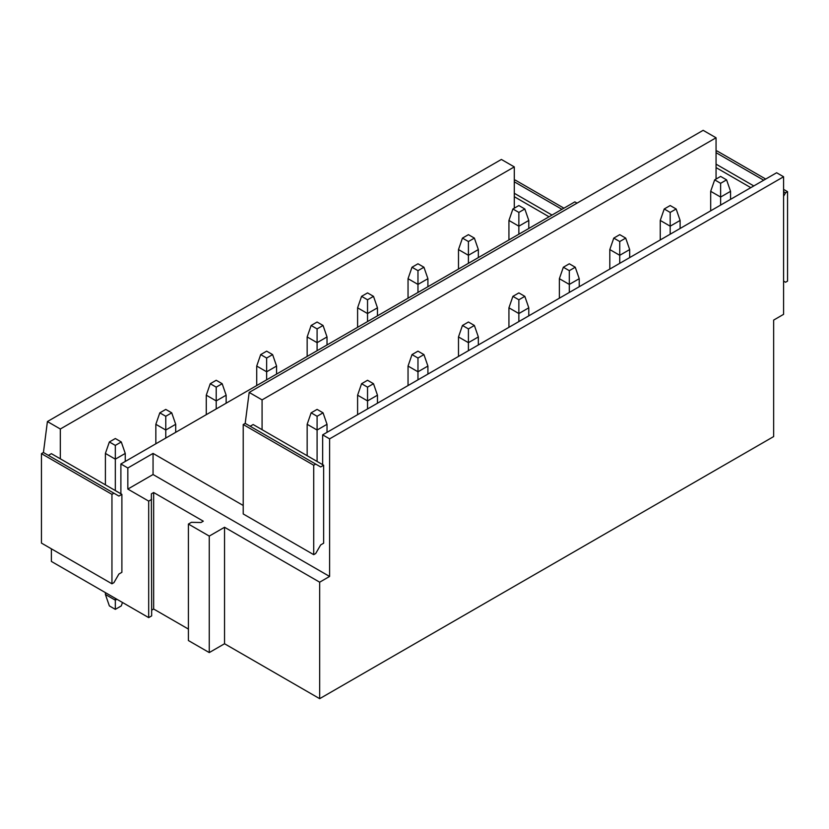 <?xml version="1.0" encoding="UTF-8"?>
<svg xmlns="http://www.w3.org/2000/svg" width="829" height="829" viewBox="0 0 829 829"><rect width="100%" height="100%" fill="white"/><g stroke="black" fill="none" stroke-linecap="round" stroke-linejoin="round"><path stroke-width="1.24" d="M41.45 453.65L111.946 494.353L111.946 583.792L41.45 543.088L41.45 453.65L43.44 452.51L47.408 421.546L501.379 159.448L514.291 166.898L60.32 429.007L60.32 458.81L120.889 493.783L120.889 463.971L127.832 467.991L153.054 453.422L243.218 505.483M577.046 203.136L574.86 201.872L120.889 463.971M514.291 166.898L514.291 208.183M47.408 421.546L60.32 429.007M514.291 180.66L515.286 180.09L563.938 208.183M127.832 467.991L127.832 489.079L148.692 501.12L148.692 617.615L51.377 561.43L51.377 548.819M60.32 458.81L51.377 453.66L48.403 455.37M322.657 434.852L776.628 172.753L783.581 176.764L329.6 438.862L322.657 434.852L322.657 464.665L323.642 465.235L320.668 466.955L315.704 464.085L313.714 465.235L313.714 554.663L315.704 553.523L320.668 544.922L323.642 543.202L323.642 465.235M209.26 652.578L209.26 536.094L188.411 524.052L188.411 640.548L209.26 652.578L224.545 643.75L319.673 698.671L773.654 436.572L773.654 320.087L783.581 314.346L783.581 176.764M716.059 137.78L262.078 399.879L249.177 392.428L703.147 130.329L716.059 137.78L716.059 179.054M151.666 610.165L153.655 609.014L153.655 492.519L203.302 521.182L201.012 522.508L191.385 522.332L188.411 524.052M153.655 609.014L188.411 629.076M148.692 617.615L151.666 615.895L151.365 493.846L153.655 492.519M148.692 501.12L151.666 499.4M224.545 643.75L224.545 527.265L209.26 536.094M262.078 399.879L262.078 429.691L322.657 464.665M249.177 392.428L245.197 423.381L243.218 424.531L243.218 513.959L313.714 554.663M262.078 429.691L253.146 424.531L250.171 426.251M716.059 151.541L717.054 150.961L765.706 179.054M319.673 698.671L319.673 582.186L224.545 527.265M319.673 582.186L329.6 576.445L329.6 438.862M120.889 493.783L121.884 494.353L118.899 496.074L113.936 493.214L111.946 494.353M111.946 583.792L113.936 582.642L118.899 574.041L121.884 572.321L121.884 494.353M127.832 489.079L153.054 474.52L153.054 453.422M153.054 474.52L329.6 576.445M716.059 167.593L750.815 187.655M716.059 164.152L753.789 185.934M783.581 196.255L785.56 192.815L787.55 191.665L787.55 281.104L785.56 282.243L783.581 281.104M716.059 152.681L763.716 180.204M783.581 191.665L785.56 192.815M783.581 189.375L787.55 191.665M243.218 424.531L313.714 465.235M245.197 423.381L315.704 464.085M514.291 196.711L549.047 216.783M514.291 193.271L552.021 215.063M514.291 181.81L561.948 209.322M43.44 452.51L113.936 493.214M518.861 205.54L512.902 208.981L518.861 212.421L524.819 208.981L518.861 205.54M528.788 228.472L528.788 220.452L524.819 208.981M528.788 220.452L518.861 226.182L508.933 220.452L512.902 208.981M518.861 234.203L518.861 212.421M508.933 239.933L508.933 220.452M710.691 210.815L710.691 191.323L720.629 197.053L730.556 191.323L730.556 199.354M710.691 191.323L714.671 179.862L720.629 183.302L720.629 205.084M720.629 183.302L726.587 179.862L720.629 176.422L714.671 179.862M730.556 191.323L726.587 179.862M468.416 234.669L462.458 238.099L468.416 241.54L474.375 238.099L468.416 234.669M478.343 257.591L478.343 249.57L474.375 238.099M478.343 249.57L468.416 255.301L458.489 249.57L462.458 238.099M468.416 263.332L468.416 241.54M458.489 269.062L458.489 249.57M660.257 239.933L660.257 220.441L670.184 226.182L680.112 220.441L680.112 228.472M660.257 220.441L664.226 208.981L670.184 212.421L670.184 234.203M670.184 212.421L676.143 208.981L670.184 205.54L664.226 208.981M680.112 220.441L676.143 208.981M417.971 263.788L412.013 267.228L417.971 270.668L423.93 267.228L417.971 263.788M427.909 286.72L427.909 278.689L423.93 267.228M427.909 278.689L417.971 284.42L408.044 278.689L412.013 267.228M417.971 292.45L417.971 270.668M408.044 298.181L408.044 278.689M609.812 269.062L609.812 249.57L619.74 255.301L629.667 249.57L629.667 257.591M609.812 249.57L613.781 238.099L619.74 241.54L619.74 263.321M619.74 241.54L625.698 238.099L619.74 234.659L613.781 238.099M629.667 249.57L625.698 238.099M367.537 292.906L361.579 296.347L367.537 299.787L373.496 296.347L367.537 292.906M377.464 315.839L377.464 307.818L373.496 296.347M377.464 307.818L367.537 313.549L357.6 307.818L361.579 296.347M367.537 321.569L367.537 299.787M357.6 327.31L357.6 307.818M559.368 298.181L559.368 278.689L569.305 284.42L579.233 278.689L579.233 286.72M559.368 278.689L563.347 267.228L569.305 270.668L569.305 292.45M569.305 270.668L575.253 267.228L569.305 263.788L563.347 267.228M579.233 278.689L575.253 267.228M317.092 322.035L311.134 325.476L317.092 328.906L323.051 325.476L317.092 322.035M327.02 344.957L327.02 336.937L323.051 325.476M327.02 336.937L317.092 342.667L307.165 336.937L311.134 325.476M317.092 350.698L317.092 328.906M307.165 356.429L307.165 336.937M508.933 327.3L508.933 307.808L518.861 313.549L528.788 307.808L528.788 315.839M508.933 307.808L512.902 296.347L518.861 299.787L518.861 321.569M518.861 299.787L524.819 296.347L518.861 292.906L512.902 296.347M528.788 307.808L524.819 296.347M266.648 351.154L260.689 354.594L266.648 358.035L272.606 354.594L266.648 351.154M276.575 374.086L276.575 366.055L272.606 354.594M276.575 366.055L266.648 371.796L256.721 366.055L260.689 354.594M266.648 379.817L266.648 358.035M256.721 385.547L256.721 366.055M458.489 356.429L458.489 336.937L468.416 342.667L478.343 336.937L478.343 344.957M458.489 336.937L462.458 325.465L468.416 328.906L468.416 350.698M468.416 328.906L474.375 325.465L468.416 322.025L462.458 325.465M478.343 336.937L474.375 325.465M216.214 380.273L210.255 383.713L216.214 387.153L222.162 383.713L216.214 380.273M226.141 403.205L226.141 395.184L222.162 383.713M226.141 395.184L216.214 400.915L206.276 395.184L210.255 383.713M216.214 408.935L216.214 387.153M206.276 414.676L206.276 395.184M408.044 385.547L408.044 366.055L417.971 371.786L427.909 366.055L427.909 374.086M408.044 366.055L412.013 354.594L417.971 358.035L417.971 379.817M417.971 358.035L423.93 354.594L417.971 351.154L412.013 354.594M427.909 366.055L423.93 354.594M165.769 409.402L159.81 412.842L165.769 416.272L171.727 412.842L165.769 409.402M175.696 432.323L175.696 424.303L171.727 412.842M175.696 424.303L165.769 430.033L155.842 424.303L159.81 412.842M165.769 438.064L165.769 416.272M155.842 443.795L155.842 424.303M357.6 414.666L357.6 395.184L367.537 400.915L377.464 395.184L377.464 403.205M357.6 395.184L361.579 383.713L367.537 387.153L367.537 408.935M367.537 387.153L373.496 383.713L367.537 380.273L361.579 383.713M377.464 395.184L373.496 383.713M115.324 438.52L109.366 441.961L115.324 445.401L121.283 441.961L115.324 438.52M125.252 461.452L125.252 453.422L121.283 441.961M125.252 453.422L115.324 459.162L105.397 453.422L109.366 441.961M115.324 490.571L115.324 445.401M122.474 602.476L121.283 605.916L115.324 609.356L109.366 605.916L105.397 594.455L105.397 592.621M116.91 599.263L115.324 600.186L115.324 598.351M105.397 484.841L105.397 453.422M115.324 609.356L115.324 600.186L105.397 594.455M307.165 455.722L307.165 424.303L317.092 430.033L327.02 424.303L327.02 432.323M307.165 424.303L311.134 412.832L317.092 416.272L317.092 461.452M317.092 416.272L323.051 412.832L317.092 409.391L311.134 412.832M327.02 424.303L323.051 412.832"/></g></svg>
